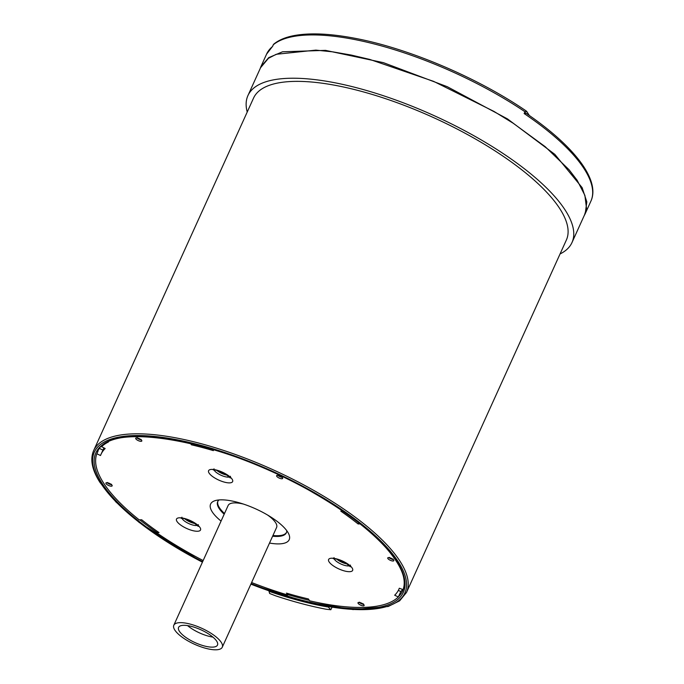 <?xml version="1.0" encoding="UTF-8"?>
<svg xmlns="http://www.w3.org/2000/svg" width="684" height="684" viewBox="0 0 684 684"><rect width="100%" height="100%" fill="white"/><g stroke="black" fill="none" stroke-linecap="round" stroke-linejoin="round"><path stroke-width="1.03" d="M212.938 637.12A21.366 7.045 24.4 0 1 187.561 625.612M179.379 631.264A21.366 7.045 24.4 0 1 178.584 627.399A21.366 7.045 24.4 0 1 200.951 629.81A21.366 7.045 24.4 0 1 217.495 645.055A21.366 7.045 24.4 0 1 199.745 644.525A21.366 7.045 24.4 0 1 179.379 631.264M174.805 630.049A26.599 8.772 -155.6 0 0 200.164 646.551A26.599 8.772 -155.6 0 0 222.266 647.218A26.599 8.772 -155.6 0 0 201.66 628.237A26.599 8.772 -155.6 0 0 173.813 625.236A26.599 8.772 -155.6 0 0 174.805 630.049M526.005 113.382L524.141 113.544L524.953 111.74L526.825 111.578L526.381 111.099C477.603 77.634 408.151 48.171 354.509 38.21C330.124 33.584 310.1 32.695 294.436 35.525C285.596 37.158 278.662 40.065 273.626 44.246L272.394 46.64A178.045 58.687 24.4 0 0 266.598 54.096L272.813 46.05M584.162 215.708L585.222 213.707L586.829 201.865L582.127 187.638L554.844 154.362L507.494 118.913L447.276 86.706L383.382 62.646L325.533 50.368L282.552 51.787L268.752 57.61L260.912 66.63L260.091 68.768M526.825 111.578L529.339 115.502M260.578 67.69L268.444 58.311L276.242 54.284L315.863 50.12L332.809 51.856L351.234 55.062L369.847 59.448L433.63 81.37L494.019 111.441L513.197 123.248L545.182 146.675L569.045 169.709L577.151 180.277L584.88 195.333L586.513 208.338L584.572 214.793M222.266 647.218L276.592 527.458A26.599 8.772 -155.6 0 0 267.572 515.026M243.436 504.074A26.599 8.772 -155.6 0 0 228.14 505.485L173.813 625.236M101.548 446.626L105.156 448.533A163.51 53.899 -155.6 0 0 101.01 454.33A163.51 53.899 -155.6 0 0 100.522 455.518L96.846 453.774A167.571 55.233 24.4 0 0 139.211 519.874L141.699 519.772A163.51 53.899 -155.6 0 0 159.021 532.588L156.533 532.699L157.166 531.297M99.753 448.584L102.933 450.098M96.846 453.774L98 451.235M212.527 449.328L213.374 450.636A163.51 53.899 -155.6 0 0 191.417 444.805L190.528 443.429M191.896 443.754L191.417 444.805M358.664 522.807L358.134 523.978A163.51 53.899 -155.6 0 0 340.812 511.162L342.624 511.085M360.058 523.893L358.134 523.978M398.344 590.386L400.798 591.557L398.353 596.961L394.677 595.217A163.51 53.899 -155.6 0 0 398.815 589.42A163.51 53.899 -155.6 0 0 399.311 588.231L403.132 589.651M288.246 593.635L287.648 594.96L286.459 593.105A163.51 53.899 -155.6 0 0 308.416 598.945L309.604 600.8A167.571 55.233 24.4 0 0 398.353 596.961M286.75 530.656A37.706 12.432 24.4 0 1 286.374 532.768A37.706 12.432 24.4 0 1 272.625 536.205M224.172 514.223A37.706 12.432 24.4 0 1 217.7 501.62A37.706 12.432 24.4 0 1 219.051 499.944M269.513 543.062A43.152 14.227 -155.6 0 0 288.785 534.059A43.152 14.227 -155.6 0 0 260.065 510.957A43.152 14.227 -155.6 0 0 220.18 499.867A43.152 14.227 -155.6 0 0 215.144 500.645A43.152 14.227 -155.6 0 0 221.06 521.08M286.519 532.4A37.706 12.432 24.4 0 1 272.95 535.478M224.497 513.504A37.706 12.432 24.4 0 1 217.88 501.261M195.197 523.576A9.003 2.967 24.4 0 1 184.834 518.874M227.285 475.183A9.003 2.967 24.4 0 1 216.931 470.489M347.301 563.992A9.003 2.967 24.4 0 1 336.938 559.298M403.218 575.697A167.571 55.233 24.4 0 1 402.979 589.976M101.48 446.789A167.571 55.233 24.4 0 1 108.44 441.975M287.648 594.96A167.571 55.233 24.4 0 1 251.609 582.529M203.157 560.547A167.571 55.233 24.4 0 1 156.533 532.699M103.994 447.986A163.51 53.899 -155.6 0 0 103.13 449.644L101.01 454.33M400.798 591.557A167.571 55.233 -155.6 0 0 402.466 589.728M93.657 450.559L253.533 98.111A171.761 56.618 24.4 0 1 433.34 117.511A171.761 56.618 24.4 0 1 566.369 240.024L406.493 592.472A171.761 56.618 -155.6 0 0 273.463 469.951A171.761 56.618 -155.6 0 0 93.657 450.559C89.878 459.357 92.024 470.045 100.095 482.613L115.981 502.022L139.228 522.49L202.396 562.222M560.059 253.952A177.917 58.644 -155.6 0 0 571.978 242.563A177.917 58.644 -155.6 0 0 434.178 115.664A177.917 58.644 -155.6 0 0 247.933 95.572A177.917 58.644 -155.6 0 0 247.215 112.039M275.464 595.764L269.633 593.473L269.017 591.301A171.761 56.618 -155.6 0 0 328.32 607.059L330.817 609.735L326.123 609.23A178.045 58.687 24.4 0 1 275.464 595.764M332.048 607.264L330.817 609.735M524.141 113.544A178.045 58.687 24.4 0 1 590.882 201.199C600.68 179.918 573.799 145.641 525.56 112.903M273.207 44.836A178.045 58.687 24.4 0 1 524.953 111.74M197.394 525.363A9.003 2.967 24.4 0 1 188.921 523.628A9.003 2.967 24.4 0 1 182.038 518.395M179.422 517.797A13.193 4.352 -155.6 0 0 186.082 528.193A13.193 4.352 -155.6 0 0 200.044 527.595A13.193 4.352 -155.6 0 0 179.422 517.797M229.482 476.979A9.003 2.967 24.4 0 1 221.017 475.243A9.003 2.967 24.4 0 1 214.135 470.011M211.51 469.412A13.193 4.352 -155.6 0 0 218.17 479.809A13.193 4.352 -155.6 0 0 232.132 479.202A13.193 4.352 -155.6 0 0 211.51 469.412M349.498 565.788A9.003 2.967 24.4 0 1 341.025 564.052A9.003 2.967 24.4 0 1 334.143 558.819M331.526 558.221A13.193 4.352 -155.6 0 0 338.187 568.618A13.193 4.352 -155.6 0 0 352.149 568.011A13.193 4.352 -155.6 0 0 331.526 558.221M111.116 484.469A2.172 0.718 24.4 0 1 110.15 484.358A2.172 0.718 24.4 0 1 107.645 482.895M106.678 482.69A3.429 1.129 -155.6 0 0 108.405 485.392A3.429 1.129 -155.6 0 0 112.031 485.23A3.429 1.129 -155.6 0 0 106.678 482.69M140.733 439.607A2.095 0.693 24.4 0 1 137.971 438.598A2.095 0.693 24.4 0 1 137.467 438.128M139.374 438.692A3.352 1.103 -155.6 0 0 135.834 438.846A3.352 1.103 -155.6 0 0 141.066 441.334A3.352 1.103 -155.6 0 0 139.374 438.692M281.611 477.047A2.095 0.693 24.4 0 1 278.345 475.568M282.56 477.842A3.352 1.103 -155.6 0 0 277.328 475.354A3.352 1.103 -155.6 0 0 279.021 477.988A3.352 1.103 -155.6 0 0 282.56 477.842M392.761 559.298A2.095 0.693 24.4 0 1 392.727 559.298A2.095 0.693 24.4 0 1 389.504 557.819M393.103 561.017A3.352 1.103 -155.6 0 0 391.41 558.383A3.352 1.103 -155.6 0 0 387.862 558.537A3.352 1.103 -155.6 0 0 393.103 561.017M363.042 604.109A2.095 0.693 24.4 0 1 361.169 603.63A2.095 0.693 24.4 0 1 359.775 602.63M360.451 605.058A3.352 1.103 -155.6 0 0 363.999 604.904A3.352 1.103 -155.6 0 0 358.758 602.416A3.352 1.103 -155.6 0 0 360.451 605.058M202.43 562.163A170.504 56.199 24.4 0 1 100.659 483.015A170.504 56.199 24.4 0 1 215.708 449.602A170.504 56.199 24.4 0 1 405.586 577.416A170.504 56.199 24.4 0 1 250.883 584.136M251.113 583.632A168.828 55.652 -155.6 0 0 397.053 561.786A168.828 55.652 -155.6 0 0 168.811 439.008A168.828 55.652 -155.6 0 0 138.048 520.584A168.828 55.652 -155.6 0 0 202.661 561.649M403.15 589.617A167.571 55.233 24.4 0 1 402.679 590.737A167.571 55.233 24.4 0 1 398.516 596.602M309.296 600.33A167.571 55.233 24.4 0 1 287.81 594.601M156.696 532.332A167.571 55.233 24.4 0 1 139.792 519.849M97.008 453.415A167.571 55.233 24.4 0 1 97.47 452.286C107.012 419.745 225.027 440.359 313.614 492.933C345.275 511.17 369.454 529.519 386.144 547.978C401.833 565.993 407.348 580.246 402.679 590.737M585.461 213.16L590.882 201.199M261.143 66.126L266.598 54.096M399.353 588.249L398.815 589.42M198.351 524.645L198.215 526.364L193.392 522.422C186.954 519.293 182.902 517.95 181.234 518.386L181.944 517.207M230.44 476.261L230.303 477.979L225.481 474.038C219.042 470.908 214.998 469.557 213.322 469.994L214.041 468.822M350.456 565.069L350.319 566.788L345.497 562.846C339.059 559.717 335.006 558.366 333.339 558.802L334.048 557.631M111.492 484.263L111.466 484.845L107.131 482.878L107.55 482.476M141.16 439.41L141.126 440.009L136.911 438.093L137.339 437.674M282.03 476.842L282.005 477.449L277.789 475.534L278.217 475.115M389.376 557.366L388.939 557.785L393.155 559.7L393.189 559.093M359.647 602.176L359.22 602.604L363.435 604.511L363.469 603.912M250.848 584.204L305.415 601.809L353.115 609.572L388.179 606.486L399.653 600.826L406.493 592.472M260.809 67.186L247.933 95.572M584.871 214.126L571.978 242.563"/></g></svg>
